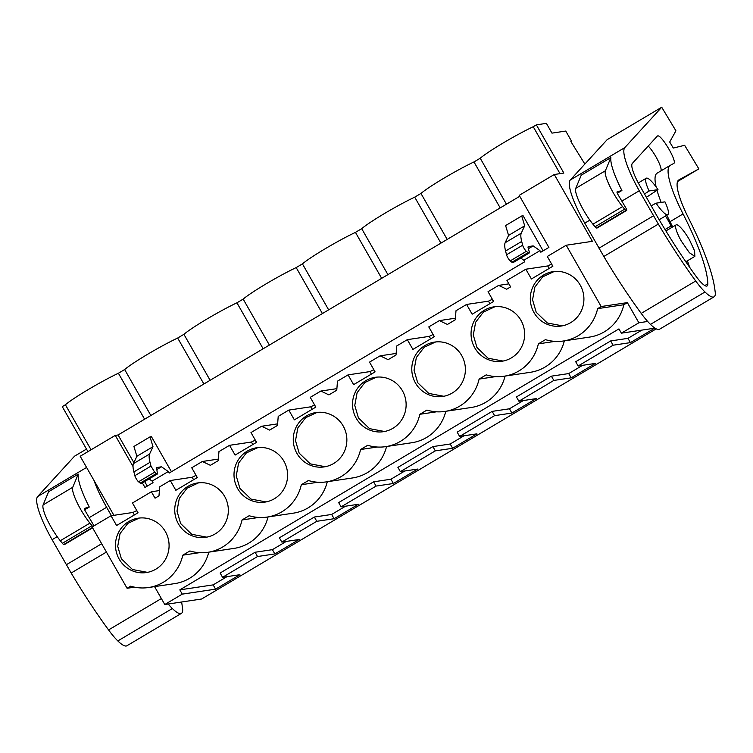 <?xml version="1.0" encoding="UTF-8"?>
<svg xmlns="http://www.w3.org/2000/svg" width="753" height="753" viewBox="0 0 753 753"><rect width="100%" height="100%" fill="white"/><g stroke="black" fill="none" stroke-linecap="round" stroke-linejoin="round"><path stroke-width="1.13" d="M584.865 164.06L570.878 141.555L571.678 141.432L565.767 131.06L551.968 133.13L546.396 123.36L536.362 124.866L563.856 173.068L554.283 174.498L592.395 241.318L566.209 245.233L547.299 256.472L552.871 266.233L531.42 278.986L525.848 269.216L506.948 280.455L510.619 286.884L506.684 289.227L498.637 285.396L488.038 291.693L493.61 301.454L472.159 314.199L466.587 304.438L455.998 310.735L455.292 319.771L447.423 324.449L439.376 320.609L428.777 326.906L434.349 336.666L412.898 349.42L407.326 339.659L396.737 345.956L396.031 354.983L392.097 357.327L388.153 359.661L380.114 355.83L369.516 362.127L375.088 371.888L353.637 384.642L348.065 374.872L337.476 381.169L336.77 390.205L328.892 394.883L320.853 391.052L310.255 397.339L315.827 407.109L294.376 419.854L288.804 410.093L278.215 416.39L277.509 425.417L273.574 427.76L269.63 430.095L261.592 426.264L250.994 432.561L256.566 442.322L235.115 455.076L229.543 445.315L218.954 451.602L218.248 460.638L214.304 462.982L210.369 465.316L202.331 461.485L191.733 467.782L197.305 477.543L175.854 490.288L170.282 480.527L159.683 486.824L158.987 495.86L155.043 498.194L151.381 491.765L132.472 502.995L138.044 512.765L116.593 525.509L111.02 515.749L92.12 526.978L127.078 588.281L130.636 586.173A42.62 41.528 -98.5 0 0 148.586 587.519A42.62 41.528 -98.5 0 0 182.791 555.177L189.897 550.951A42.62 41.528 -98.5 0 0 207.847 552.307A42.62 41.528 -98.5 0 0 242.052 519.956L249.158 515.73A42.62 41.528 -98.5 0 0 267.108 517.085A42.62 41.528 -98.5 0 0 301.313 484.734L308.419 480.518A42.62 41.528 -98.5 0 0 326.369 481.873A42.62 41.528 -98.5 0 0 360.574 449.522L367.68 445.296A42.62 41.528 -98.5 0 0 385.63 446.651A42.62 41.528 -98.5 0 0 419.835 414.301L426.942 410.074A42.62 41.528 -98.5 0 0 444.891 411.43A42.62 41.528 -98.5 0 0 479.096 379.088L486.203 374.862A42.62 41.528 -98.5 0 0 504.152 376.218A42.62 41.528 -98.5 0 0 538.357 343.867L545.464 339.641A42.62 41.528 -98.5 0 0 563.413 340.996A42.62 41.528 -98.5 0 0 597.618 308.645L601.176 306.537L566.209 245.233M647.674 321.465L638.864 322.783L627.362 302.621L601.176 306.537M144.623 419.214L118.4 373.243L124.65 369.535A38.77 3.228 150.3 0 1 147.55 354.324A38.77 3.228 150.3 0 1 177.67 338.031L183.911 334.313A38.77 3.228 150.3 0 1 206.811 319.103A38.77 3.228 150.3 0 1 236.931 302.81L243.172 299.101A38.77 3.228 150.3 0 1 266.073 283.881A38.77 3.228 150.3 0 1 296.193 267.588L302.433 263.879A38.77 3.228 150.3 0 1 325.334 248.669A38.77 3.228 150.3 0 1 355.454 232.376L361.694 228.667A38.77 3.228 150.3 0 1 384.595 213.447A38.77 3.228 150.3 0 1 414.715 197.154L420.955 193.446A38.77 3.228 150.3 0 1 443.856 178.235A38.77 3.228 150.3 0 1 473.976 161.942L480.216 158.224A38.77 3.228 150.3 0 1 503.117 143.014A38.77 3.228 150.3 0 1 533.237 126.72L536.362 124.866M87.95 451.64L62.264 406.611L65.389 404.756A38.77 3.228 150.3 0 1 88.289 389.536A38.77 3.228 150.3 0 1 118.4 373.243M560.006 173.651L533.237 126.72M133.017 466.502L115.275 435.394L80.195 456.243L113.891 515.316M115.275 435.394L118.099 434.97L519.739 196.288M554.283 174.498L519.203 195.347L548.899 247.417L540.842 252.208L539.957 250.655L523.834 260.237L520.747 258.063M142.383 482.918L144.971 487.464L153.028 482.673L152.153 481.12L168.267 471.538L169.152 473.091L524.719 261.78L523.834 260.237M533.999 312.58A27.494 26.788 -98.5 0 0 561.183 326.04A27.494 26.788 -98.5 0 0 580.224 285.114A27.494 26.788 -98.5 0 0 553.05 271.654A27.494 26.788 -98.5 0 0 533.999 312.58M402.441 390.769A27.494 26.788 -98.5 0 0 375.258 377.309A27.494 26.788 -98.5 0 0 356.216 418.235A27.494 26.788 -98.5 0 0 383.39 431.695A27.494 26.788 -98.5 0 0 402.441 390.769M283.919 461.203A27.494 26.788 -98.5 0 0 256.735 447.743A27.494 26.788 -98.5 0 0 237.694 488.669A27.494 26.788 -98.5 0 0 264.868 502.129A27.494 26.788 -98.5 0 0 283.919 461.203M119.172 559.112A27.494 26.788 -98.5 0 0 146.346 572.562A27.494 26.788 -98.5 0 0 165.396 531.637A27.494 26.788 -98.5 0 0 138.213 518.186A27.494 26.788 -98.5 0 0 119.172 559.112M343.18 425.982A27.494 26.788 -98.5 0 0 315.996 412.531A27.494 26.788 -98.5 0 0 296.955 453.457A27.494 26.788 -98.5 0 0 324.129 466.907A27.494 26.788 -98.5 0 0 343.18 425.982M178.433 523.89A27.494 26.788 -98.5 0 0 205.607 537.35A27.494 26.788 -98.5 0 0 224.658 496.425A27.494 26.788 -98.5 0 0 197.474 482.965A27.494 26.788 -98.5 0 0 178.433 523.89M415.477 383.023A27.494 26.788 -98.5 0 0 442.66 396.473A27.494 26.788 -98.5 0 0 461.702 355.548A27.494 26.788 -98.5 0 0 434.519 342.097A27.494 26.788 -98.5 0 0 415.477 383.023M520.963 320.336A27.494 26.788 -98.5 0 0 493.789 306.876A27.494 26.788 -98.5 0 0 474.738 347.801A27.494 26.788 -98.5 0 0 501.922 361.252A27.494 26.788 -98.5 0 0 520.963 320.336M627.362 302.621L623.813 304.73L597.618 308.645M208.769 552.165A42.62 41.528 81.5 0 1 174.781 583.603L148.586 587.519M154.563 586.625L164.775 604.527L201.625 599.011L656.23 328.854M638.864 322.783L621.385 333.174L618.947 328.901L179.816 589.863L182.254 594.136L164.775 604.527M623.813 304.73A42.62 41.528 81.5 0 1 589.608 337.08L563.413 340.996M564.336 340.864A42.62 41.528 81.5 0 1 530.347 372.302L504.152 376.218M505.075 376.076A42.62 41.528 81.5 0 1 471.086 407.514L444.891 411.43M445.814 411.298A42.62 41.528 81.5 0 1 411.825 442.736L385.63 446.651M386.553 446.51A42.62 41.528 81.5 0 1 352.564 477.948L326.369 481.873M327.291 481.732A42.62 41.528 81.5 0 1 293.303 513.17L267.108 517.085M268.03 516.953A42.62 41.528 81.5 0 1 234.042 548.391L207.847 552.307M621.385 333.174L654.705 328.186L630.412 342.624L627.974 338.351L610.664 340.94L575.706 361.722L578.135 365.996L595.444 363.407L571.15 377.846L568.713 373.573L582.587 365.327M578.135 365.996L613.102 345.213L630.412 342.624M182.254 594.136L215.584 589.157L239.878 574.708L222.568 577.306L240.047 566.915L257.535 556.523L274.845 553.935L299.139 539.496L281.829 542.085L299.308 531.693L316.797 521.302L334.106 518.713L358.4 504.275L341.09 506.863L376.058 486.09L393.367 483.501L417.661 469.063L400.351 471.651L435.319 450.868L452.628 448.28L476.922 433.841L459.612 436.429L494.58 415.656L511.889 413.058L536.183 398.619L518.873 401.208L553.841 380.434L571.15 377.846M571.678 141.432L571.038 141.818M646.394 197.305L657.99 189.643A21.15 4.424 59.3 0 0 646.225 178.235A21.15 4.424 59.3 0 0 649.114 190.97L644.512 193.992M656.079 203.178A21.15 4.424 59.3 0 0 667.836 214.596A21.15 4.424 59.3 0 0 664.946 201.851L656.079 203.178L651.194 205.776M681.409 241.242L689.39 252.726L694.85 256.387L694.605 250.909L689.569 240.028A18.326 3.831 59.3 0 0 676.128 224.874A18.326 3.831 59.3 0 0 681.409 241.242M134.552 587.161L127.078 588.281M150.864 415.505L124.65 369.535M203.884 383.992L177.67 338.031M210.125 380.284L183.911 334.313M263.145 348.78L236.931 302.81M269.386 345.062L243.172 299.101M322.406 313.559L296.193 267.588M328.647 309.85L302.433 263.879M381.667 278.337L355.454 232.376M387.917 274.629L361.694 228.667M440.929 243.125L414.715 197.154M447.178 239.416L420.955 193.446M500.19 207.903L473.976 161.942M506.44 204.195L480.216 158.224M91.066 449.786L65.389 404.756M147.259 486.099L144.67 481.553M133.902 462.671L118.099 434.97M140.199 483.125L156.323 473.543L157.433 473.976L141.31 483.558A7.05 1.478 -120.7 0 1 140.199 483.125L138.543 481.769A4.226 0.885 -120.7 0 1 134.843 475.68L133.893 471.905A42.3 8.838 -120.7 0 1 133.46 463.622L149.574 454.04L152.991 446.698L150.026 436.881L151.438 436.665L171.439 471.726M539.957 250.655L533.152 245.883L528.38 246.598A7.05 1.478 -120.7 0 0 528.267 246.636A7.05 1.478 -120.7 0 0 528.295 248.556L529.086 251.173A7.05 1.478 -120.7 0 1 529.114 253.083A7.05 1.478 -120.7 0 1 528.013 252.66L526.356 251.304A4.226 0.885 -120.7 0 1 522.657 245.214L521.697 241.44A42.3 8.838 -120.7 0 1 521.264 233.157L524.681 225.815L521.716 215.989L523.128 215.782L543.129 250.843M151.381 491.765L159.391 490.561M196.053 475.359L192.166 477.251L193.587 479.746M170.282 480.527L192.166 477.251M202.331 461.485L218.361 459.085M255.314 440.138L251.427 442.039L252.857 444.534M229.543 445.315L251.427 442.039M261.592 426.264L277.631 423.864M314.575 404.916L310.688 406.818L312.119 409.312M288.804 410.093L310.688 406.818M320.853 391.052L336.892 388.652M373.836 369.704L369.958 371.596L371.38 374.09M348.065 374.872L369.958 371.596M380.114 355.83L396.153 353.43M433.107 334.483L429.219 336.384L430.641 338.878M407.326 339.659L429.219 336.384M439.376 320.609L455.414 318.208M492.368 299.27L488.481 301.162L489.902 303.657M466.587 304.438L488.481 301.162M498.637 285.396L508.887 283.862M525.848 269.216L547.742 265.95L549.163 268.445M551.629 264.049L547.742 265.95M533.152 245.883L528.352 248.735M529.114 253.083L513 262.665A7.05 1.478 -120.7 0 1 511.889 262.232L510.233 260.886A4.226 0.885 -120.7 0 1 506.534 254.787L505.583 251.022A42.3 8.838 -120.7 0 1 505.15 242.739L508.567 235.397L505.602 225.571L521.716 215.989M149.574 454.04C148.868 455.603 149.019 458.37 150.016 462.323L150.967 466.098L154.666 472.187L156.323 473.543M157.433 473.976L156.577 467.528M168.267 471.538L161.462 466.775L156.483 467.613M161.462 466.775L156.662 469.627M152.153 481.12L149.056 478.955M133.46 463.622L136.877 456.28L133.912 446.454L150.026 436.881M111.02 515.749L132.904 512.473L134.326 514.967M136.792 510.572L132.904 512.473M199.46 552.683L182.791 555.177M258.721 517.462L242.052 519.956M317.982 482.24L301.313 484.734M377.253 447.028L360.574 449.522M436.514 411.806L419.835 414.301M495.775 376.594L479.096 379.088M555.036 341.373L538.357 343.867M554.18 271.513L542.668 276.85L534.884 287.044L532.559 299.788L536.202 312.25L547.327 322.99L562.322 325.842M376.396 377.168L364.885 382.505L357.101 392.69L354.767 405.443L358.419 417.906L369.544 428.645L384.538 431.497M257.874 447.602L246.363 452.939L238.579 463.133L236.244 475.877L239.896 488.339L251.022 499.088L266.016 501.931M139.352 518.036L127.841 523.382L120.056 533.566L117.722 546.311L121.374 558.782L132.5 569.522L147.494 572.365M317.135 412.39L305.624 417.727L297.84 427.911L295.505 440.656L299.157 453.127L310.283 463.867L325.277 466.709M198.613 482.824L187.102 488.16L179.318 498.345L176.983 511.099L180.635 523.561L191.761 534.301L206.755 537.153M435.658 341.947L424.146 347.293L416.362 357.477L414.028 370.222L417.68 382.693L428.805 393.433L443.799 396.276M494.919 306.735L483.407 312.071L475.623 322.256L473.289 335.01L476.941 347.472L488.066 358.212L503.06 361.064M215.584 589.157L213.146 584.883L227.02 576.638M179.816 589.863L213.146 584.883M257.535 556.523L255.098 552.25L220.13 573.033L222.568 577.306M255.098 552.25L272.407 549.662L286.281 541.416M316.797 521.302L314.359 517.038L279.391 537.811L281.829 542.085M314.359 517.038L331.668 514.45L345.542 506.204M376.058 486.09L373.62 481.816L338.652 502.59L341.09 506.863M373.62 481.816L390.929 479.228L404.803 470.983M435.319 450.868L432.881 446.595L397.913 467.378L400.351 471.651M432.881 446.595L450.19 444.006L464.064 435.761M494.58 415.656L492.142 411.383L474.663 421.765L457.175 432.156L459.612 436.429M492.142 411.383L509.452 408.794L523.326 400.549M553.841 380.434L551.403 376.161L516.436 396.944L518.873 401.208M551.403 376.161L568.713 373.573M627.974 338.351L641.848 330.115M613.102 345.213L610.664 340.94M511.889 413.058L509.452 408.794M452.628 448.28L450.19 444.006M393.367 483.501L390.929 479.228M334.106 518.713L331.668 514.45M274.845 553.935L272.407 549.662M657.99 189.643L649.114 190.97M195.912 475.378L197.192 477.609M255.182 440.157L256.453 442.387M314.443 404.945L315.714 407.175M373.704 369.723L374.975 371.954M432.966 334.501L434.236 336.742M492.227 299.289L493.497 301.52M551.488 264.068L552.758 266.298M524.681 225.815L508.567 235.397M152.991 446.698L136.877 456.28M136.651 510.59L137.931 512.831M689.616 267.249A113.261 23.672 59.3 0 0 687.395 260.82M672.664 226.935A113.261 23.672 59.3 0 0 670.029 221.683L683.065 213.937A113.261 23.672 59.3 0 1 707.839 283.787A24.03 5.026 59.3 0 1 707.095 285.961A24.03 5.026 59.3 0 1 695.687 275.805A162.13 33.885 59.3 0 1 656.804 215.669L639.608 185.332A24.99 5.224 59.3 0 1 632.285 163.476L657.228 136.189M657.209 173.115A68.608 14.335 59.3 0 0 657.124 173.162A68.608 14.335 59.3 0 0 656.145 187.008M657.002 190.302A68.608 14.335 59.3 0 0 661.2 202.416M666.829 215.189A68.608 14.335 59.3 0 0 670.029 221.683M660.946 170.893A15.945 3.332 59.3 0 0 657.604 159.852A15.945 3.332 59.3 0 0 648.229 146.035M671.695 227.51A70.933 14.825 59.3 0 0 671.008 225.994A17.62 3.68 59.3 0 0 665.464 215.998M673.681 163.467L670.245 165.368A68.608 14.335 59.3 0 0 670.161 165.415A68.608 14.335 59.3 0 0 683.065 213.937M673.662 163.476C677.926 162.234 660.682 133.121 657.416 136.039M621.837 201.117L639.278 190.754A49.35 10.316 59.3 0 1 624.811 147.597L661.718 107.237L675.921 130.815L669.69 142.025L673.304 148.04L684.646 145.301L698.85 168.888L677.549 181.539M639.278 190.754L658.338 224.074A162.13 33.885 59.3 0 0 695.725 280.991A38.064 7.954 59.3 0 0 704.987 291.995A41.537 8.678 59.3 0 0 714.079 296.823A41.537 8.678 59.3 0 0 715.35 293.218L714.766 288.757A126.89 26.524 59.3 0 0 688.807 218.671A56.39 11.784 59.3 0 1 678.801 179.958A56.39 11.784 59.3 0 1 678.867 179.92L698.85 168.888M661.718 107.237L607.191 139.634L570.294 180.005A49.35 10.316 59.3 0 0 584.752 223.152L603.821 256.472A162.13 33.885 59.3 0 0 641.208 313.389A38.064 7.954 59.3 0 0 650.47 324.392A41.537 8.678 59.3 0 0 659.553 329.221L714.079 296.823M605.374 170.762L575.744 188.363L581.241 175.195L610.871 157.593A49.35 10.316 59.3 0 0 621.912 190.5L617.093 191.846A2.824 0.593 59.3 0 0 617.065 191.855A2.824 0.593 59.3 0 0 617.968 194.528L625.762 207.781A2.824 0.593 59.3 0 1 626.656 210.454A2.824 0.593 59.3 0 1 626.552 210.464L626.025 210.369A4.226 0.885 59.3 0 1 624.642 209.165L622.562 206.586A25.376 5.309 59.3 0 1 605.374 170.762L610.871 157.593M617.309 193.239L621.912 190.5M653.482 215.8L598.964 248.208M658.338 224.074L603.821 256.472M575.744 188.363A25.376 5.309 59.3 0 0 592.931 224.196L595.011 226.775A4.226 0.885 59.3 0 0 596.395 227.98L596.922 228.074A2.824 0.593 59.3 0 0 597.025 228.055A2.824 0.593 59.3 0 0 597.101 227.971M93.984 480.423A49.35 10.316 59.3 0 0 106.634 507.296L111.397 515.692M168.173 604.019A38.064 7.954 59.3 0 0 172.352 608.528A41.537 8.678 59.3 0 0 181.435 613.366A41.537 8.678 59.3 0 0 182.706 609.761L182.122 605.299A126.89 26.524 59.3 0 0 181.605 602.005M86.491 449.08L74.547 456.177L37.65 496.538A49.35 10.316 59.3 0 0 52.108 539.694L71.177 573.014A162.13 33.885 59.3 0 0 108.564 629.932A38.064 7.954 59.3 0 0 117.826 640.935A41.537 8.678 59.3 0 0 126.909 645.763L181.435 613.366M78.227 474.126L72.74 487.295L43.109 504.905L48.597 491.737L78.227 474.126A49.35 10.316 59.3 0 0 89.268 507.042L84.449 508.379A2.824 0.593 59.3 0 0 84.421 508.397A2.824 0.593 59.3 0 0 85.324 511.071L93.118 524.314A2.824 0.593 59.3 0 1 93.899 525.923M84.665 509.781L89.268 507.042M101.674 543.732L66.32 564.741M106.427 552.062L71.177 573.014M72.74 487.295A25.376 5.309 59.3 0 0 89.918 523.128L91.998 525.698A4.226 0.885 59.3 0 0 92.807 526.573M43.109 504.905A25.376 5.309 59.3 0 0 60.287 540.739L62.367 543.308A4.226 0.885 59.3 0 0 63.751 544.523L64.278 544.617A2.824 0.593 59.3 0 0 64.391 544.598A2.824 0.593 59.3 0 0 64.457 544.504M521.697 241.44L505.583 251.022M521.264 233.157L505.15 242.739M522.657 245.214L506.534 254.787M526.356 251.304L510.233 260.886M528.013 252.66L511.889 262.232M133.893 471.905L150.016 462.323M134.843 475.68L150.967 466.098M138.543 481.769L154.666 472.187M704.836 285.566L707.839 283.787M665.05 229.524L671.008 225.994M624.811 147.597L570.294 180.005M584.752 223.152L589.844 220.13M641.208 313.389L695.725 280.991M650.47 324.392L704.987 291.995M592.931 224.196L622.562 206.586M595.011 226.775L624.642 209.165M596.395 227.98L626.025 210.369M596.922 228.074L626.552 210.464M86.586 467.453L37.65 496.538M52.108 539.694L57.2 536.673M89.193 517.659L106.634 507.296M108.564 629.932L161.368 598.55M117.826 640.935L172.352 608.528M60.287 540.739L89.918 523.128M62.367 543.308L91.998 525.698M63.751 544.523L92.403 527.495M64.278 544.617L92.581 527.797M638.29 182.951L646.225 178.235M659.186 219.735L667.836 214.596M685.823 261.752L694.85 256.387M665.916 230.945L676.128 224.874M657.124 173.162L670.161 165.415M597.025 228.055L626.656 210.454M64.391 544.598L92.6 527.834"/></g></svg>
